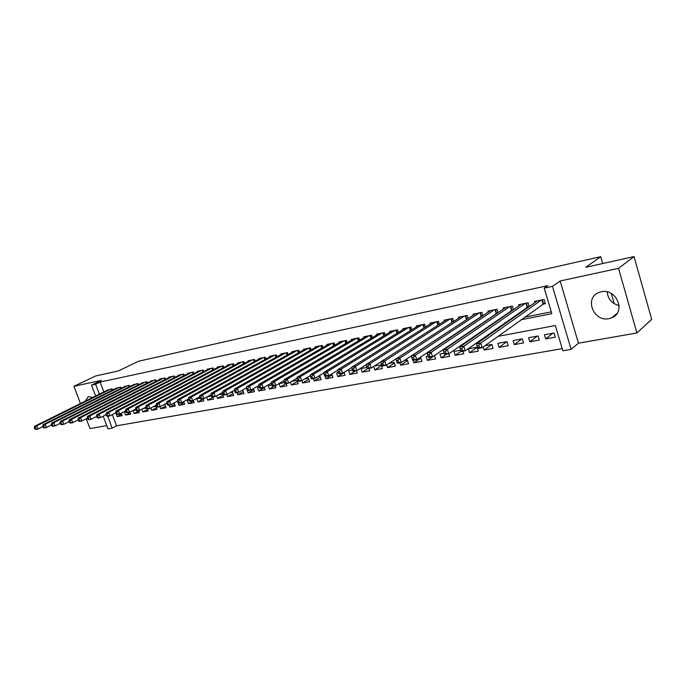 <?xml version="1.0" encoding="UTF-8"?>
<svg xmlns="http://www.w3.org/2000/svg" width="686" height="686" viewBox="0 0 686 686"><rect width="100%" height="100%" fill="white"/><g stroke="black" fill="none" stroke-linecap="round" stroke-linejoin="round"><path stroke-width="1.03" d="M92.962 397.331L88.237 396.671L85.27 401.147M608.954 318.647L611.921 317.721C626.395 312.096 616.457 287.906 601.219 291.799L598.664 292.596C584.078 298.144 593.647 322.214 608.954 318.647M112.35 414.61L116.56 425.809L112.17 428.158L108.011 428.87L103.217 416.153M86.256 418.734L89.995 428.57L106.793 425.637M95.62 396.011L91.512 385.112L101.348 380.361L73.925 386.295L95.646 375.962L118.532 370.886L138.495 361.265L600.739 256.675L585.775 267.283L634.044 256.581L651.7 319.359L636.908 332.967L618.54 268.329L560.153 280.977L552.47 286.362L571.104 349.354L562.846 350.778L555.343 325.533L497.959 336.363M560.153 280.977L578.461 343.18L636.908 332.967M578.461 343.18L571.104 349.354M116.56 425.809L562.22 348.651M73.925 386.295L80.476 403.522M634.044 256.581L618.54 268.329M112.581 390.051L112.135 388.859L107.239 390.257M121.07 388.327L120.616 387.11L115.651 388.525M129.697 386.578L129.234 385.326L124.183 386.767M138.452 384.795L137.98 383.517L132.852 384.983M147.344 382.994L146.855 381.673L141.659 383.174M156.374 381.159L155.876 379.812L150.594 381.339M165.54 379.298L165.043 377.917L159.529 379.058L159.675 379.469M174.861 377.403L174.347 375.988L168.747 377.146L168.902 377.566M184.328 375.482L183.805 374.033L178.111 375.208L178.274 375.645M193.958 373.536L193.418 372.044L187.63 373.244L187.793 373.681M203.733 371.555L203.185 370.02L197.302 371.237L197.465 371.692M213.672 369.54L213.114 367.97L207.138 369.205L207.301 369.677M223.782 367.499L223.207 365.878L217.128 367.139L217.299 367.619M234.055 365.424L233.472 363.76L227.289 365.038L227.469 365.527M244.499 363.314L243.899 361.599L237.622 362.894L237.802 363.409M255.132 361.17L254.515 359.404L248.126 360.725L248.306 361.248M265.936 358.984L265.31 357.166L258.811 358.512L258.999 359.052M276.93 356.771L276.286 354.894L269.675 356.266L269.872 356.823M288.12 354.516L287.46 352.587L280.737 353.976L280.934 354.551M299.508 352.227L298.83 350.237L291.979 351.652L292.185 352.235M311.092 349.894L310.398 347.836L303.435 349.277L303.641 349.886M322.892 347.528L322.18 345.401L315.08 346.867L315.294 347.502M334.897 345.118L334.168 342.923L326.948 344.415L327.162 345.067M347.133 342.666L346.379 340.393L339.021 341.92L339.244 342.588M359.584 340.17L358.812 337.821L351.318 339.373L351.549 340.067M372.275 337.632L371.478 335.205L363.846 336.783L364.086 337.495M385.198 335.051L384.374 332.53L376.605 334.142L376.846 334.879M398.369 332.427L397.52 329.812L389.605 331.449L389.854 332.221M411.789 329.752L410.923 327.042L402.854 328.714L403.111 329.512M425.474 327.033L424.574 324.212L416.351 325.919L416.616 326.75M439.426 324.264L438.5 321.331L430.113 323.072L430.388 323.929M453.652 321.451L452.691 318.398L444.142 320.165L444.425 321.065M468.161 318.578L467.175 315.406L458.454 317.206L458.745 318.141M480.44 312.653L481.563 316.297L482.961 315.654L481.941 312.344L473.048 314.188L473.349 315.157M498.07 312.687L497.007 309.232L487.935 311.11L488.243 312.121M513.488 309.669L512.391 306.05L503.121 307.963L503.447 309.026M529.223 306.591L528.083 302.8L518.625 304.755L518.959 305.862M552.942 333.225L545.67 338.927L555.334 337.178L554.091 333.01L544.427 334.785L545.67 338.927M537.224 336.114L529.824 341.8L539.29 340.085L538.056 335.96L528.589 337.709L529.824 341.8M521.823 338.953L514.303 344.612L523.572 342.931L522.338 338.858L513.068 340.565L514.303 344.612M506.722 341.731L499.091 347.373L508.18 345.718L506.945 341.688L497.856 343.36L499.091 347.373M491.862 344.492L484.179 350.074L493.088 348.454L491.853 344.466L484.933 345.744M477.113 347.33L469.558 352.724L478.296 351.138L477.07 347.185L468.332 348.797L469.558 352.724M461.001 351.266L455.23 355.322L463.796 353.77L462.99 351.215M446.397 354.25L441.167 357.869L449.57 356.343L448.764 353.805M434.538 355.485L427.378 360.364L435.619 358.872L434.53 355.451M420.887 358.092L413.847 362.817L421.933 361.351L420.715 357.56L419.609 357.766M407.493 360.639L400.573 365.226L408.513 363.786L407.295 360.03L404.157 360.604M394.347 363.143L387.547 367.585L395.333 366.178L394.124 362.457L389.048 363.391M381.442 365.587L374.753 369.908L382.402 368.519L381.193 364.832L374.256 366.11M367.713 368.656L362.199 372.181L369.703 370.817L368.914 368.442M355.425 370.912L349.869 374.419L357.235 373.081L356.454 370.723M344.106 372.644L337.761 376.614L344.998 375.302L344.02 372.369M332.11 374.908L325.859 378.766L332.976 377.48L331.698 373.947M320.319 377.129L314.171 380.884L321.159 379.624L319.968 376.108L318.09 376.451M308.734 379.307L302.689 382.968L309.558 381.725L308.374 378.243L304.755 378.904M297.355 381.45L291.404 385.009L298.153 383.791L296.969 380.336L291.687 381.313M286.071 383.611L280.317 387.024L286.945 385.824L286.173 383.585M275.163 385.609L269.409 388.996L275.935 387.822L275.163 385.601M264.359 387.641L258.691 390.943L265.105 389.777L264.204 387.213M253.726 389.631L248.152 392.855L254.455 391.715L253.366 388.619M243.273 391.586L237.785 394.733L243.984 393.61L242.818 390.308L241.926 390.471M232.991 393.507L227.589 396.577L233.686 395.479L232.528 392.203L230.076 392.649M222.873 395.393L217.556 398.395L223.559 397.314L222.401 394.064L218.457 394.793M212.926 397.254L207.686 400.187L213.595 399.115L212.84 397.014M203.133 399.08L197.98 401.945L203.785 400.898L203.039 398.806M193.495 400.873L188.418 403.677L194.138 402.639L193.315 400.35M184.019 402.639L179.02 405.383L184.645 404.363L183.651 401.636M174.681 404.371L169.759 407.064L175.299 406.061L174.064 402.965M165.498 406.086L160.644 408.71L166.098 407.724L164.966 404.637L163.465 404.911M156.451 407.767L151.666 410.339L157.034 409.37L155.911 406.301L153.055 406.832M147.541 409.422L142.834 411.943L148.116 410.983L147.387 409.002M138.769 411.051L134.13 413.521L139.335 412.578L138.606 410.605M130.134 412.655L125.555 415.073L130.683 414.147L129.92 412.072M483.218 346.979L484.179 350.074M460.632 350.212L454.003 351.438L455.23 355.322M444.134 353.247L439.949 354.019L441.167 357.869M428.004 356.223L426.16 356.557L427.378 360.364M413.058 360.356L413.847 362.817M399.784 362.791L400.573 365.226M386.672 364.926L387.547 367.585M373.638 366.504L374.753 369.908M366.933 367.464L360.99 368.554L362.199 372.181M352.467 370.123L348.668 370.826L349.869 374.419M338.309 372.73L336.56 373.055L337.761 376.614M324.984 376.168L325.859 378.766M313.399 378.603L314.171 380.884M301.891 380.627L302.689 382.968M290.401 382.076L291.404 385.009M284.501 382.634L279.142 383.62L280.317 387.024M271.716 384.992L268.235 385.626L269.409 388.996M259.179 387.298L257.524 387.599L258.691 390.943M247.192 390.128L248.152 392.855M237.03 392.589L237.785 394.733M226.834 394.45L227.589 396.577M216.63 395.813L217.556 398.395M211.408 396.088L207.043 396.894M206.597 397.143L207.686 400.187M200.029 398.18L196.831 398.772L197.98 401.945M188.856 400.238L187.278 400.53L188.418 403.677M177.888 402.262L179.02 405.383M169.022 405.04L169.759 407.064M159.907 406.704L160.644 408.71M150.817 408.024L151.666 410.339M146.169 408.101L142.825 408.71M141.831 409.242L142.834 411.943M135.965 409.971L133.015 410.52L134.13 413.521M125.95 411.823L124.449 412.097L125.555 415.073M116.106 413.632L117.117 416.608L122.168 415.69L121.251 413.246M521.06 319.736L551.818 313.682L544.23 288.129L547.78 285.668L100.13 382.051L103.843 391.938M461.609 329.623L462.373 329.469M476.881 326.596L478.005 326.373M492.471 323.509L493.971 323.217M508.395 320.362L510.29 319.985M524.661 317.138L551.287 311.864M542.532 304.275L545.361 303.692L544.101 299.482L534.454 301.48L534.797 302.637M526.565 307.534L528.426 307.148M510.924 310.724L512.399 310.424M495.601 313.845L496.698 313.622M480.577 316.915L481.323 316.76M614.21 303.675L611.277 293.454M602.702 263.535L600.739 256.675M91.512 385.112L95.637 384.229L99.376 394.158M100.13 382.051L95.637 384.229M544.23 288.129L552.47 286.362M107.693 416.265L112.17 428.158M483.218 339.141L481.272 339.51M466.489 342.297L464.954 342.588M450.127 345.384L448.978 345.607M434.127 348.411L433.355 348.557M457.794 332.178L458.548 332.033M473.108 329.169L474.232 328.946M488.749 326.09L490.258 325.79M504.733 322.943L506.637 322.574M121.619 414.233L117.117 416.608M619.141 305.604C611.912 303.632 607.925 299.062 607.17 291.876M541.28 300.074L480.792 343.086L476.521 343.883L537.258 300.905M545.113 302.878L482.224 347.691L477.953 348.471L477.679 347.665L479.385 347.348L478.811 345.504L477.104 345.821L477.679 347.665M478.811 345.504L480.792 343.086L482.224 347.691L479.385 347.348M476.521 343.883L477.104 345.821M525.313 303.375L463.865 346.241L459.697 347.013L521.369 304.19M529.095 306.17L465.297 350.795L461.121 351.558L460.803 350.769L462.475 350.46L461.901 348.634L460.229 348.942L460.803 350.769M461.901 348.634L463.865 346.241L465.297 350.795L462.475 350.46M459.697 347.013L460.229 348.942M509.672 306.608L447.323 349.32L443.25 350.083L505.814 307.405M513.402 309.395L448.747 353.822L444.665 354.568L444.305 353.796L445.943 353.496L445.368 351.695L443.739 351.995L444.305 353.796M445.368 351.695L447.323 349.32L448.747 353.822L445.943 353.496M443.25 350.083L443.739 351.995M494.349 309.78L431.151 352.338L427.164 353.076L490.567 310.561M498.027 312.559L432.566 356.78L428.579 357.517L428.175 356.754L429.779 356.463L429.204 354.688L427.61 354.979L428.175 356.754M429.204 354.688L431.151 352.338L432.566 356.78L429.779 356.463M427.164 353.076L427.61 354.979M479.334 312.885L415.33 355.288L411.429 356.008L475.63 313.656M481.563 316.297L416.745 359.678L412.843 360.399L412.406 359.653L413.967 359.37L413.401 357.612L411.84 357.895L412.406 359.653M413.401 357.612L415.33 355.288L416.745 359.678L413.967 359.37M411.429 356.008L411.84 357.895M464.619 315.929L399.861 358.169L396.045 358.881L460.983 316.683M467.535 318.99L401.267 362.517L397.451 363.211L396.98 362.491L398.506 362.208L397.94 360.467L396.414 360.75L396.98 362.491M397.94 360.467L399.861 358.169L401.267 362.517L398.506 362.208M396.045 358.881L396.414 360.75M450.188 318.913L384.717 360.99L380.987 361.685L446.629 319.65M452.357 322.291L386.124 365.286L382.394 365.972L381.879 365.261L383.371 364.986L382.814 363.263L381.313 363.546L381.879 365.261M382.814 363.263L384.717 360.99L386.124 365.286L383.371 364.986M380.987 361.685L381.313 363.546M436.039 321.845L369.9 363.752L366.247 364.429L432.549 322.566M381.004 361.788L371.306 368.005L367.645 368.674L367.104 367.979L368.562 367.705L368.005 366.007L366.538 366.273L367.104 367.979M368.005 366.007L369.9 363.752L371.306 368.005L368.562 367.705M366.247 364.429L366.538 366.273M422.164 324.71L355.399 366.453L351.824 367.121L418.743 325.421M366.281 364.66L356.797 370.654L353.213 371.315L352.638 370.629L354.07 370.371L353.513 368.682L352.081 368.948L352.638 370.629M353.513 368.682L355.399 366.453L356.797 370.654L354.07 370.371M351.824 367.121L352.081 368.948M408.556 327.531L341.199 369.102L337.692 369.754L405.194 328.225M351.867 367.473L342.588 373.261L339.081 373.904L338.472 373.235L339.879 372.978L339.321 371.315L337.915 371.572L338.472 373.235M339.321 371.315L341.199 369.102L342.588 373.261L339.879 372.978M337.692 369.754L337.915 371.572M395.205 330.292L327.291 371.692L323.861 372.335L391.903 330.978M337.752 370.217L328.68 375.808L325.241 376.434L324.607 375.782L325.979 375.525L325.421 373.879L324.049 374.136L324.607 375.782M325.421 373.879L327.291 371.692L328.68 375.808L325.979 375.525M323.861 372.335L324.049 374.136M382.102 333.002L313.665 374.23L310.304 374.856L378.861 333.67M323.921 372.901L315.046 378.303L311.684 378.921L311.024 378.278L312.37 378.029L311.813 376.4L310.466 376.648L311.024 378.278M311.813 376.4L313.665 374.23L315.046 378.303L312.37 378.029M310.304 374.856L310.466 376.648M369.24 335.668L300.322 376.717L297.021 377.334L366.067 336.32M310.364 375.534L301.694 380.747L298.401 381.347L297.707 380.721L299.027 380.481L298.479 378.869L297.158 379.109L297.707 380.721M298.479 378.869L300.322 376.717L301.694 380.747L299.027 380.481M297.021 377.334L297.158 379.109M356.617 338.275L287.237 379.161L284.013 379.761L353.496 338.918M297.081 378.097L288.609 383.14L285.385 383.731L284.664 383.114L285.959 382.882L285.41 381.287L284.115 381.527L284.664 383.114M285.41 381.287L287.237 379.161L288.609 383.14L285.959 382.882M284.013 379.761L284.115 381.527M344.226 340.839L274.417 381.545L271.253 382.136L341.156 341.474M284.064 380.619L275.789 385.489L272.616 386.072L271.879 385.463L273.148 385.232L272.599 383.654L271.33 383.886L271.879 385.463M272.599 383.654L274.417 381.545L275.789 385.489L273.148 385.232M271.253 382.136L271.33 383.886M332.05 343.36L261.855 383.886L258.751 384.469L329.04 343.978M271.296 383.08L263.21 387.796L260.105 388.362L259.342 387.77L260.586 387.539L260.037 385.978L258.802 386.209L259.342 387.77M260.037 385.978L261.855 383.886L263.21 387.796L260.586 387.539M258.751 384.469L258.802 386.209M320.096 345.83L249.524 386.184L246.48 386.75L317.146 346.447M258.776 385.498L250.887 390.051L247.835 390.608L247.054 390.025L248.272 389.802L247.732 388.259L246.514 388.482L247.054 390.025M247.732 388.259L249.524 386.184L250.887 390.051L248.272 389.802M246.48 386.75L246.514 388.482M308.357 348.265L237.442 388.439L234.458 388.996L305.459 348.865M246.497 387.856L238.788 392.263L235.804 392.812L234.998 392.238L236.19 392.023L235.65 390.488L234.458 390.711L234.998 392.238M235.65 390.488L237.442 388.439L238.788 392.263L236.19 392.023M234.458 388.996L234.458 390.711M296.824 350.649L225.583 390.651L222.658 391.192L293.968 351.241M234.458 390.171L226.929 394.433L224.005 394.973L223.173 394.407L224.348 394.193L223.808 392.684L222.633 392.898L223.173 394.407M223.808 392.684L225.583 390.651L226.929 394.433L224.348 394.193M222.658 391.192L222.633 392.898M285.487 352.99L213.955 392.812L211.082 393.352L282.683 353.573M222.641 392.435L215.293 396.568L212.42 397.091L211.571 396.542L212.72 396.328L212.188 394.827L211.039 395.042L211.571 396.542M212.188 394.827L213.955 392.812L215.293 396.568L212.72 396.328M211.082 393.352L211.039 395.042M274.349 355.297L202.542 394.939L199.72 395.47L271.596 355.871M211.048 394.664L203.879 398.66L201.058 399.175L200.192 398.635L201.315 398.429L200.784 396.937L199.652 397.151L200.192 398.635M200.784 396.937L202.542 394.939L203.879 398.66L201.315 398.429M199.72 395.47L199.652 397.151M263.407 357.56L191.343 397.031L188.573 397.546L260.697 358.126M199.669 396.842L192.672 400.71L189.902 401.216L189.019 400.684L190.125 400.478L189.593 399.012L188.487 399.218L189.019 400.684M189.593 399.012L191.343 397.031L192.672 400.71L190.125 400.478M188.573 397.546L188.487 399.218M252.645 359.79L180.341 399.08L177.623 399.586L249.978 360.339M188.496 398.978L181.67 402.725L178.952 403.222L178.051 402.699L179.14 402.502L178.609 401.044L177.52 401.241L178.051 402.699M178.609 401.044L180.341 399.08L181.67 402.725L179.14 402.502M177.623 399.586L177.52 401.241M242.064 361.976L169.545 401.087L166.878 401.584L239.448 362.517M177.528 401.078L170.865 404.697L168.199 405.186L167.281 404.68L168.353 404.483L167.821 403.034L166.758 403.231L167.281 404.68M167.821 403.034L169.545 401.087L170.865 404.697L168.353 404.483M166.878 401.584L166.758 403.231M231.662 364.129L158.946 403.068L156.331 403.557L229.09 364.66M166.767 403.128L160.258 406.644L157.643 407.124L156.708 406.618L157.754 406.429L157.231 404.997L156.185 405.186L156.708 406.618M157.231 404.997L158.946 403.068L160.258 406.644L157.754 406.429M156.331 403.557L156.185 405.186L149.848 408.547L147.267 409.019L146.324 408.53L147.353 408.333L146.83 406.918L145.801 407.107L146.324 408.53M221.424 366.247L148.536 405.006L145.964 405.486L218.894 366.77M146.83 406.918L148.536 405.006L149.848 408.547L147.353 408.333M145.964 405.486L145.801 407.107M211.365 368.331L138.315 406.909L135.785 407.381L208.878 368.845M145.809 407.124L139.61 410.425L137.08 410.888L136.128 410.4L137.14 410.211L136.617 408.813L135.605 408.993L136.128 410.4M136.617 408.813L138.315 406.909L139.61 410.425L137.14 410.211M135.785 407.381L135.605 408.993M201.461 370.38L128.265 408.787L125.778 409.25L199.017 370.886M135.622 409.053L129.56 412.26L127.073 412.715L126.104 412.243L127.099 412.054L126.576 410.665L125.589 410.845L126.104 412.243M126.576 410.665L128.265 408.787L129.56 412.26L127.099 412.054M125.778 409.25L125.589 410.845M191.728 372.395L118.395 410.622L115.951 411.077L189.31 372.892M125.624 410.948L119.681 414.07L117.246 414.515L116.26 414.052L117.237 413.872L116.714 412.492L115.745 412.672L116.26 414.052M116.714 412.492L118.395 410.622L119.681 414.07L117.237 413.872M115.951 411.077L115.745 412.672M182.142 374.376L108.697 412.432L106.296 412.878L179.766 374.865M115.797 412.809L109.974 415.845L107.573 416.291L106.579 415.827L107.539 415.647L107.025 414.284L106.064 414.464L106.579 415.827M107.025 414.284L108.697 412.432L109.974 415.845L107.539 415.647M106.296 412.878L106.064 414.464M172.709 376.331L99.161 414.207L96.803 414.653L170.377 376.811M106.133 414.636L100.439 417.594L98.081 418.031L97.069 417.577L98.012 417.397L97.506 416.042L96.563 416.222L97.069 417.577M97.506 416.042L99.161 414.207L100.439 417.594L98.012 417.397M96.803 414.653L96.563 416.222M163.431 378.252L89.789 415.956L87.465 416.385L161.133 378.723M96.64 416.436L91.058 419.309L88.743 419.738L87.722 419.292L88.648 419.12L88.142 417.774L87.208 417.945L87.722 419.292M88.142 417.774L89.789 415.956L91.058 419.309L88.648 419.12M87.465 416.385L87.208 417.945M154.29 380.138L80.571 417.671L78.29 418.1L152.026 380.61M87.302 418.194L81.84 420.998L79.559 421.418L78.53 420.981L79.439 420.81L78.933 419.48L78.024 419.652L78.53 420.981M78.933 419.48L80.571 417.671L81.84 420.998L79.439 420.81M78.29 418.1L78.024 419.652M145.295 381.999L71.516 419.36L69.269 419.781L143.065 382.462M78.127 419.926L72.776 422.662L70.529 423.073L69.492 422.636L70.384 422.473L69.886 421.153L68.986 421.324L69.492 422.636M69.886 421.153L71.516 419.36L72.776 422.662L70.384 422.473M69.269 419.781L68.986 421.324M136.437 383.834L62.598 421.024L60.394 421.436L134.242 384.289M69.106 421.633L63.858 424.291L61.654 424.694L60.6 424.274L61.483 424.111L60.977 422.799L60.102 422.962L60.6 424.274M60.977 422.799L62.598 421.024L63.858 424.291L61.483 424.111M60.394 421.436L60.102 422.962M127.716 385.635L53.834 422.653L51.664 423.065L125.555 386.081M60.231 423.305L55.086 425.895L52.916 426.298L51.862 425.877L52.728 425.714L52.222 424.42L51.356 424.583L51.862 425.877M52.222 424.42L53.834 422.653L55.086 425.895L52.728 425.714M51.664 423.065L51.356 424.583M119.124 387.419L45.216 424.265L43.081 424.66L116.997 387.856M51.501 424.951L46.459 427.481L44.324 427.867L43.261 427.455L44.11 427.301L43.612 426.015L42.764 426.169L43.261 427.455M43.612 426.015L45.216 424.265L46.459 427.481L44.11 427.301M43.081 424.66L42.764 426.169M110.669 389.168L36.735 425.843L34.634 426.238L108.568 389.597M42.909 426.563L37.97 429.033L35.869 429.419L34.797 429.007L35.638 428.853L35.14 427.584L34.3 427.738L34.797 429.007M35.14 427.584L36.735 425.843L37.97 429.033L35.638 428.853M34.634 426.238L34.3 427.738M542.343 299.851L543.475 303.649M541.923 299.936L543.098 303.864M526.385 303.152L527.517 306.916M525.965 303.238L527.14 307.122M510.761 306.385L511.885 310.106M510.341 306.471L511.507 310.321M495.446 309.549L496.578 313.236M495.026 309.643L496.192 313.442M480.02 312.747L481.178 316.512M465.734 315.697L466.857 319.307M465.305 315.792L466.471 319.513M451.311 318.681L452.426 322.24M450.882 318.776L452.04 322.463M437.171 321.605L438.251 325.018M436.742 321.7L437.874 325.258M423.305 324.478L424.342 327.745M422.876 324.564L423.965 327.985M409.705 327.291L410.708 330.429M409.268 327.385L410.322 330.669M396.354 330.052L397.331 333.062M395.925 330.146L396.945 333.302M383.26 332.761L384.203 335.66M382.822 332.856L383.817 335.891M370.406 335.428L371.315 338.207M369.968 335.514L370.929 338.438M357.783 338.035L358.667 340.71M357.355 338.121L358.281 340.942M345.392 340.599L346.25 343.18M344.964 340.685L345.864 343.403M333.225 343.111L334.065 345.607M332.796 343.206L333.67 345.83M321.28 345.59L322.086 347.991M320.842 345.675L321.7 348.214M309.54 348.016L310.329 350.332M309.112 348.102L309.935 350.555M298.016 350.4L298.77 352.638M297.578 350.495L298.384 352.861M286.679 352.75L287.425 354.911M286.251 352.836L287.031 355.125M275.549 355.048L276.269 357.14M275.112 355.142L275.875 357.355M264.599 357.312L265.302 359.335M264.17 357.406L264.916 359.55M253.846 359.541L254.523 361.496M253.408 359.627L254.137 361.711M243.264 361.728L243.924 363.623M242.827 361.822L243.539 363.837M232.863 363.88L233.506 365.715M232.425 363.974L233.12 365.93M222.633 365.998L223.259 367.773M222.195 366.084L222.873 367.988M212.566 368.082L213.183 369.805M212.137 368.168L212.789 370.011M202.67 370.131L203.27 371.803M202.241 370.217L202.876 372.009M192.929 372.146L193.512 373.767M192.5 372.232L193.126 373.973M183.351 374.127L183.917 375.705M182.922 374.213L183.531 375.902M173.918 376.074L174.476 377.609M173.489 376.168L174.081 377.806M164.64 377.995L165.18 379.487M164.203 378.089L164.786 379.684M155.499 379.89L156.031 381.33M155.07 379.975L155.636 381.527M146.504 381.75L147.018 383.157M146.075 381.836L146.632 383.354M137.646 383.585L138.152 384.949M137.217 383.671L137.766 385.146M128.925 385.386L129.414 386.715M128.496 385.472L129.028 386.913M120.333 387.161L120.813 388.456M119.904 387.256L120.427 388.653M111.878 388.919L112.341 390.171M111.449 389.005L111.955 390.368M611.921 317.721L617.108 313.339"/></g></svg>
